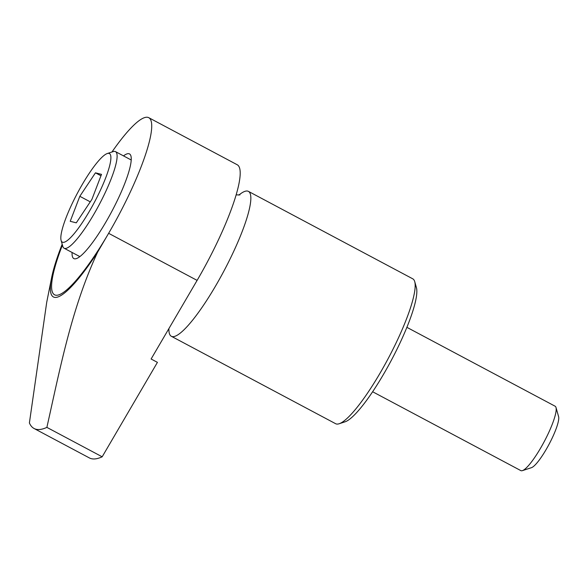 <?xml version="1.0" encoding="UTF-8"?>
<svg xmlns="http://www.w3.org/2000/svg" width="588" height="588" viewBox="0 0 588 588"><rect width="100%" height="100%" fill="white"/><g stroke="black" fill="none" stroke-linecap="round" stroke-linejoin="round"><path stroke-width="0.88" d="M54.552 294.794A100.305 19.279 118 0 1 54.552 294.786L54.552 294.794A100.305 19.279 118 0 0 108.633 233.311L97.674 252.046C71.611 307.958 60.219 367.956 46.878 427.38A227.96 43.813 118 0 1 34.075 428.498A227.96 43.813 118 0 1 29.4 422.941L46.702 302.364L51.619 277.69A102.724 19.742 118 0 1 62.188 244.211M97.674 252.046A102.724 19.742 118 0 1 51.619 277.69M101.503 174.364L95.454 172.828L79.814 196.296L70.222 221.301L76.271 222.837L91.912 199.369L101.503 174.364M108.993 153.394A50.149 9.636 -62 0 0 107.295 153.527A50.149 9.636 -62 0 0 77.351 193.305A50.149 9.636 -62 0 0 61.093 240.36A50.149 9.636 -62 0 0 92.581 205.668A50.149 9.636 -62 0 0 108.993 153.394M46.878 427.38L102.172 456.803L157.43 362.362L151.109 358.996L197.105 280.388L108.633 233.311M61.093 240.36L62.791 246.328A54.713 10.518 -62 0 0 64.114 248.232A54.713 10.518 -62 0 0 99.093 204.874A54.713 10.518 -62 0 0 115.513 151.638A54.713 10.518 -62 0 0 115.05 151.454A54.713 10.518 -62 0 0 113.197 151.601L107.295 153.527M72.096 252.48A59.27 11.393 -62 0 0 73.823 258.566A59.27 11.393 -62 0 0 111.72 211.592A59.27 11.393 -62 0 0 129.507 153.916A59.27 11.393 -62 0 0 129 153.725A59.27 11.393 -62 0 0 123.495 155.886M62.431 245.049A100.305 19.279 -62 0 0 54.544 294.786A100.305 19.279 -62 0 0 118.68 215.296A100.305 19.279 -62 0 0 148.779 117.696A100.305 19.279 -62 0 0 147.926 117.365A100.305 19.279 -62 0 0 111.933 152.02M196.635 281.196A100.305 19.279 -62 0 0 237.258 164.772L148.779 117.696M168.91 328.567A82.063 15.773 -62 0 0 171.336 336.277A82.063 15.773 -62 0 0 223.808 271.237A82.063 15.773 -62 0 0 248.437 191.379A82.063 15.773 -62 0 0 247.739 191.115A82.063 15.773 -62 0 0 238.846 195.113M171.336 336.277L335.645 423.713A82.063 15.773 -62 0 0 339.122 423.757A82.063 15.773 -62 0 0 388.124 358.673A82.063 15.773 -62 0 0 414.731 281.667A82.063 15.773 -62 0 0 412.747 278.815L248.437 191.379M339.122 423.757L345.024 421.831A77.506 14.898 -62 0 0 391.299 360.363A77.506 14.898 -62 0 0 416.429 287.635L414.731 281.667M372.616 391.74L520.85 470.613A36.471 7.012 -62 0 0 522.394 470.635A36.471 7.012 -62 0 0 544.172 441.706A36.471 7.012 -62 0 0 555.998 407.484A36.471 7.012 -62 0 0 555.116 406.212L406.889 327.34M522.394 470.635L531.442 467.68A29.481 5.667 -62 0 0 549.045 444.3A29.481 5.667 -62 0 0 558.6 416.642L555.998 407.484M79.814 196.296L90.258 201.853M95.454 172.828L100.967 175.761M102.172 456.803A227.96 43.813 118 0 1 89.376 457.927L34.075 428.498M64.114 248.232L79.828 256.596M115.513 151.638L131.227 160.002M236.156 194.907L239.941 194.871"/></g></svg>
